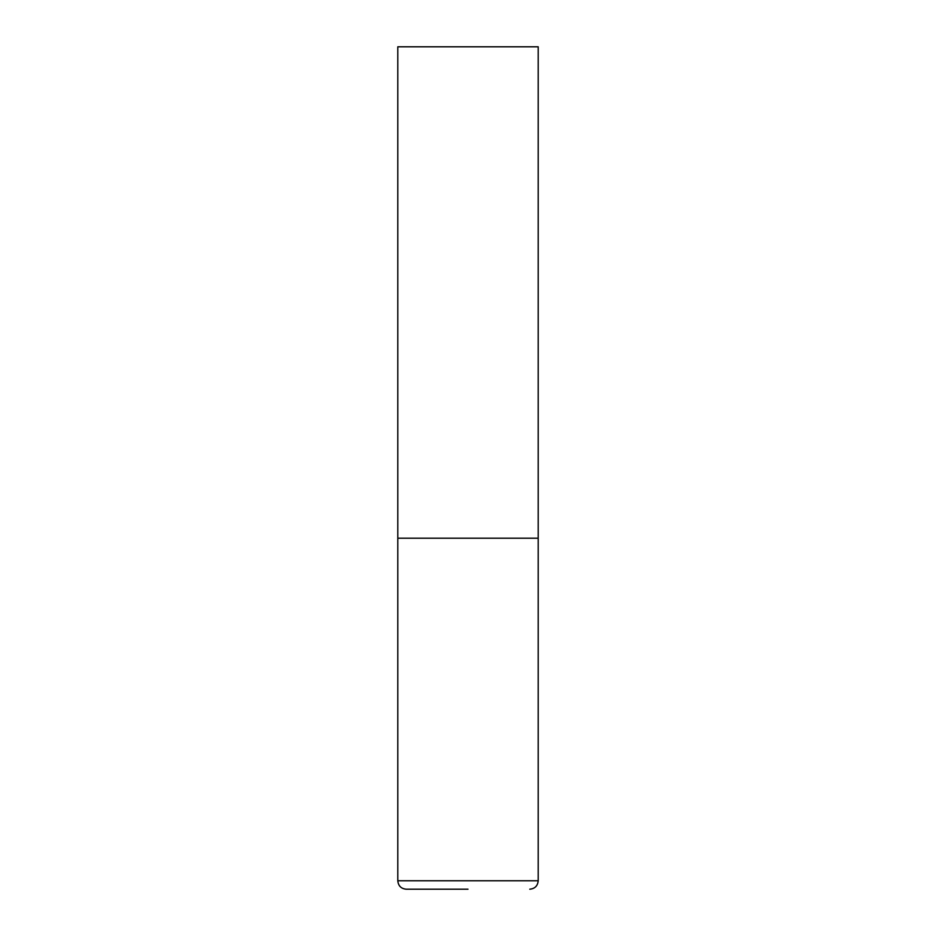 <?xml version="1.0" encoding="UTF-8"?>
<svg xmlns="http://www.w3.org/2000/svg" width="936" height="936" viewBox="0 0 936 936"><rect width="100%" height="100%" fill="white"/><g stroke="black" fill="none" stroke-linecap="round" stroke-linejoin="round"><path stroke-width="1.4" d="M397.8 880.776L538.2 880.776L538.2 538.2L397.8 538.2L538.2 538.2L538.2 46.8L397.8 46.8L397.8 880.776C398.303 885.889 401.111 888.697 406.224 889.2L468 889.2M538.2 880.776C537.697 885.889 534.889 888.697 529.776 889.2"/></g></svg>
